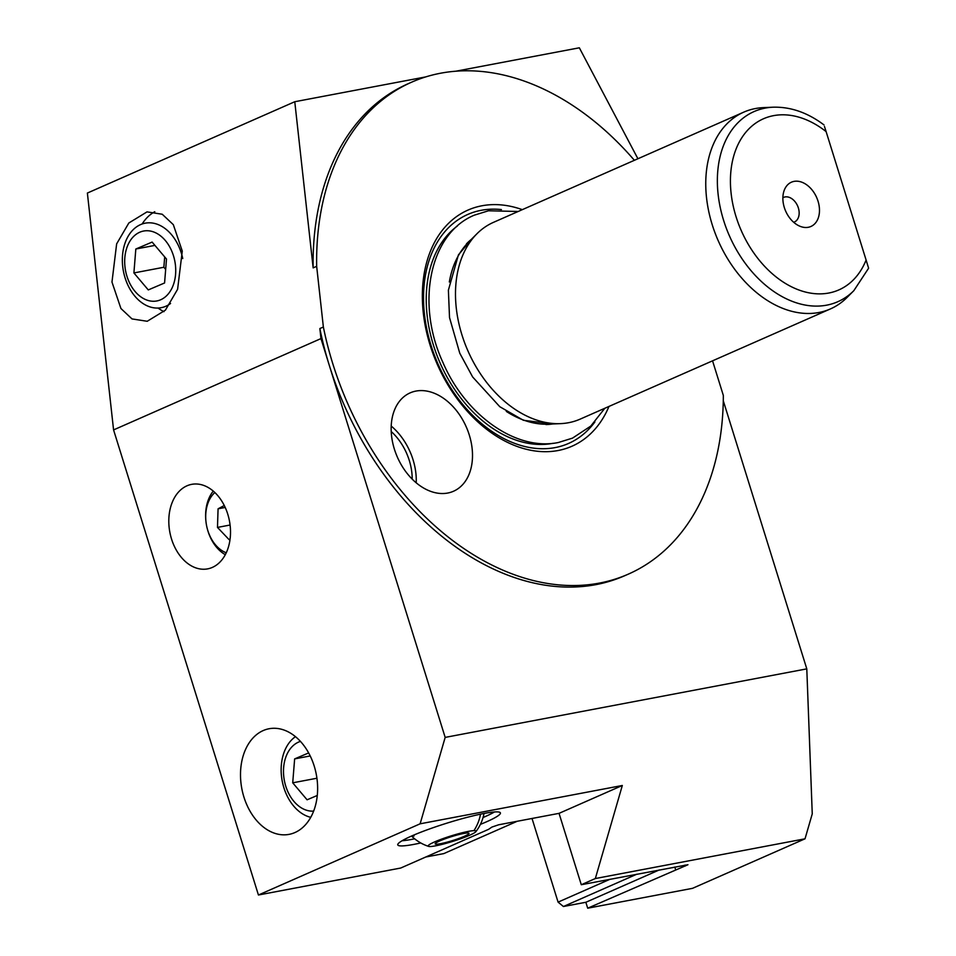 <?xml version="1.0" encoding="UTF-8"?>
<svg xmlns="http://www.w3.org/2000/svg" width="956" height="956" viewBox="0 0 956 956"><rect width="100%" height="100%" fill="white"/><g stroke="black" fill="none" stroke-linecap="round" stroke-linejoin="round"><path stroke-width="1.43" d="M480.39 824.383A53.751 6.142 162.7 0 0 500.406 812.911A53.751 6.142 162.7 0 0 484.238 813.425A53.751 6.142 162.7 0 0 427.858 829.569A53.751 6.142 162.7 0 0 397.768 844.889A53.751 6.142 162.7 0 0 413.936 844.375A53.751 6.142 162.7 0 0 420.76 842.953M111.972 282.056L120.922 308.501L132.012 318.922L147.224 321.276L165.4 310.162L177.601 289.286L182.273 251.105L173.323 224.66L162.233 214.24L147.009 211.885L128.833 222.999L116.644 243.876L111.972 282.056M163.978 311.668A53.751 37.917 79.3 0 1 158.075 308.047M314.213 766.079A53.751 37.917 79.3 0 1 289.071 834.373A53.751 37.917 79.3 0 1 243.911 797.029A53.751 37.917 79.3 0 1 269.054 728.747A53.751 37.917 79.3 0 1 314.213 766.079M227.779 514.232A43.008 30.329 79.3 0 1 207.667 568.868A43.008 30.329 79.3 0 1 171.53 538.993A43.008 30.329 79.3 0 1 191.642 484.357A43.008 30.329 79.3 0 1 227.779 514.232M595.337 878.54L622.32 785.485L420.126 823.809L445.173 737.399L806.792 668.865L812.253 813.867L805.024 838.806L595.337 878.54L581.284 884.73L687.95 864.726L587.701 908.2L585.849 902.273M415.944 391.076A53.751 37.607 66.2 0 0 410.16 392.868A53.751 37.607 66.2 0 0 395.784 453.228A53.751 37.607 66.2 0 0 447.707 493.045A53.751 37.607 66.2 0 0 453.491 491.253A53.751 37.607 66.2 0 0 467.878 430.893A53.751 37.607 66.2 0 0 415.944 391.076M782.88 197.761A13.444 9.405 -113.8 0 1 783.585 197.402A13.444 9.405 -113.8 0 1 785.031 196.948A13.444 9.405 -113.8 0 1 798.009 206.902A13.444 9.405 -113.8 0 1 794.412 221.995A13.444 9.405 -113.8 0 1 793.671 222.27M808.322 227.277A24.187 16.921 -113.8 0 1 800.459 226.453A24.187 16.921 -113.8 0 1 784.374 189.933A24.187 16.921 -113.8 0 1 794.03 181.389A24.187 16.921 -113.8 0 1 818.025 201.142A24.187 16.921 -113.8 0 1 808.322 227.277M866.1 260.02L826.115 131.617A93.497 65.414 66.2 0 0 773.559 115.652A93.497 65.414 66.2 0 0 736.048 216.677A93.497 65.414 66.2 0 0 828.804 293.026A93.497 65.414 66.2 0 0 866.1 260.02L868.442 267.656M853.816 290.696L846.992 297.519A107.514 75.225 -113.8 0 1 830.441 308.919A107.514 75.225 -113.8 0 1 818.886 312.504A107.514 75.225 -113.8 0 1 715.016 232.858A107.514 75.225 -113.8 0 1 743.792 112.127A107.514 75.225 -113.8 0 1 755.36 108.554A107.514 75.225 -113.8 0 1 763.378 107.622L773.022 107.203A103.881 72.68 -113.8 0 0 765.278 108.1A103.881 72.68 -113.8 0 0 723.608 220.346A103.881 72.68 -113.8 0 0 826.653 305.167A103.881 72.68 -113.8 0 0 853.816 290.696L868.622 268.194M830.441 308.919L580.173 419.122A107.514 75.225 -113.8 0 1 568.605 422.707A107.514 75.225 -113.8 0 1 560.586 423.627A107.514 75.225 -113.8 0 1 467.998 351.043A107.514 75.225 -113.8 0 1 476.972 233.73A107.514 75.225 -113.8 0 1 493.523 222.33L743.792 112.127M608.972 406.443A129.012 90.27 -113.8 0 1 558.089 450.527A129.012 90.27 -113.8 0 1 430.116 345.188A129.012 90.27 -113.8 0 1 481.86 205.791A129.012 90.27 -113.8 0 1 522.311 209.651M445.173 737.399L320.965 338.591L319.854 328.553A268.779 188.057 66.2 0 0 329.246 365.192A268.779 188.057 66.2 0 0 595.863 584.654A268.779 188.057 66.2 0 0 624.77 575.691L628.295 574.15A268.779 188.057 66.2 0 0 723.333 395.437L712.555 360.83M319.854 328.553L323.367 327.012A268.779 188.057 66.2 0 0 599.376 583.1A268.779 188.057 66.2 0 0 628.295 574.15M587.701 908.2L692.538 888.327L805.024 838.806M320.965 338.591L113.573 429.913L258.431 895.007L400.719 868.036L488.588 829.342L491.886 827.083L498.602 824.801L559.045 813.353L622.32 785.485M420.126 823.809L258.431 895.007M723.274 400.743L806.792 668.865M581.284 884.73L559.045 813.353M455.94 71.186L579.336 47.8L637.915 158.756M323.367 327.012L316.663 266.33L313.15 267.883L294.771 101.73L87.378 193.052L113.573 429.913M634.39 160.309A268.779 188.057 66.2 0 0 411.654 82.168A268.779 188.057 66.2 0 0 316.663 266.33M824.466 126.467L826.115 131.617M411.654 82.168L408.14 83.722A268.779 188.057 66.2 0 0 313.15 267.883M425.707 76.91L294.771 101.73M416.207 482.816A53.751 37.607 66.2 0 0 391.219 426.065M391.219 431.515A48.386 33.854 -113.8 0 1 412.191 479.135M675.569 869.506L674.793 867.008M142.145 223.991A53.751 37.917 79.3 0 1 154.776 211.73M517.208 821.276L443.835 853.588L425.767 857.006M659.258 869.948L585.885 902.261L563.419 906.515L558.077 902.129L532.026 818.467M636.792 874.214L563.419 906.515M558.077 902.129L609.928 879.305M214.837 492.531A33.329 23.506 -100.7 0 0 206.006 521.976A33.329 23.506 -100.7 0 0 207.261 528.608A33.329 23.506 -100.7 0 0 216.749 546.258A33.329 23.506 -100.7 0 0 226.261 552.783M213.26 491.109A37.631 26.541 -100.7 0 0 205.958 521.546L206.006 521.976M207.261 528.608L207.368 529.027A37.631 26.541 -100.7 0 0 218.088 548.959A37.631 26.541 -100.7 0 0 225.317 554.683M225.198 507.457L218.076 508.807L224.266 505.509M230.097 538.969L229.01 539.554L217.478 527.413L218.076 508.807M230.085 525.023L217.478 527.413M300.447 741.402A35.587 25.095 -100.7 0 0 285.653 785.82A35.587 25.095 -100.7 0 0 313.652 811.094M295.464 736.67A43.008 30.329 -100.7 0 0 283.765 787.338A43.008 30.329 -100.7 0 0 310.76 817.332M308.645 752.934L294.639 758.897L292.715 782.821L307.091 799.802L317.284 795.464M316.926 778.232L292.715 782.821M310.21 755.945L294.639 758.897M173.562 256.053A35.587 25.095 -100.7 0 0 139.899 232.165A35.587 25.095 -100.7 0 0 126.849 275.937A35.587 25.095 -100.7 0 0 160.512 299.837A35.587 25.095 -100.7 0 0 173.562 256.053M182.739 258.55A43.008 30.329 -100.7 0 0 181.425 253.412A43.008 30.329 -100.7 0 0 145.181 223.178A43.008 30.329 -100.7 0 0 124.961 277.455A43.008 30.329 -100.7 0 0 161.194 307.689A43.008 30.329 -100.7 0 0 170.55 303.482M152.124 242.083L135.824 249.014L133.9 272.938L148.276 289.919L164.575 282.976L166.499 259.052L152.124 242.083M165.675 269.401L163.858 267.262L133.9 272.938M164.695 256.913L163.858 267.262M154.932 245.393L135.824 249.014M402.082 840.742A53.751 6.142 162.7 0 0 414.665 838.818M411.964 835.855A38.407 4.386 162.7 0 0 414.079 835.95M483.055 817.523A53.751 6.142 162.7 0 0 494.515 811.955M459.095 838.376A17.734 2.031 162.7 0 0 469.038 833.309A17.734 2.031 162.7 0 0 445.114 838.794A17.734 2.031 162.7 0 0 435.171 843.861A17.734 2.031 162.7 0 0 459.095 838.376M430.284 846.526A25.071 2.868 -17.3 0 1 428.611 846.383A25.071 2.868 -17.3 0 1 444.779 837.982A25.071 2.868 -17.3 0 1 473.925 830.656A25.071 2.868 -17.3 0 1 475.873 831.66A25.071 2.868 -17.3 0 1 455.677 840.455A25.071 2.868 -17.3 0 1 430.284 846.526M685.368 866.005L685.07 865.061M594.919 421.907A125.093 87.522 -113.8 0 1 555.137 447.599A125.093 87.522 -113.8 0 1 431.048 345.463A125.093 87.522 -113.8 0 1 481.226 210.296A125.093 87.522 -113.8 0 1 501.422 209.579M553.058 443.297A120.157 84.068 -113.8 0 1 552.664 443.369A120.157 84.068 -113.8 0 1 440.107 363.017A120.157 84.068 -113.8 0 1 457.386 226.01M560.586 423.627L548.493 424.165A102.973 72.047 -113.8 0 1 506.322 411.427M449.332 282.008A102.973 72.047 -113.8 0 1 468.416 242.298L476.972 233.73M552.616 423.986A102.674 71.831 -113.8 0 1 545.984 424.56M466.444 243.864A102.674 71.831 -113.8 0 1 471.332 239.382M473.925 830.656A43.008 39.519 -91.8 0 0 480.521 814.165M824.012 124.937C807.641 112.617 790.648 106.702 773.022 107.203M518.164 211.479L488.48 210.774L474.331 215.16C429.16 233.742 415.932 304.08 442.831 362.252C465.225 414.749 515.822 451.399 558.364 442.509L572.513 438.123L590.76 426.089L604.825 408.272M553.381 423.95L523.41 420.293L499.797 406.718L472.646 376.975L459.764 353.194L449.523 317.595L448.388 290.182L458.426 254.87L471.882 238.833M411.558 836.034A43.008 43.008 0 0 0 428.611 846.383M475.873 831.66A43.008 43.008 0 0 0 484.035 813.46"/></g></svg>

